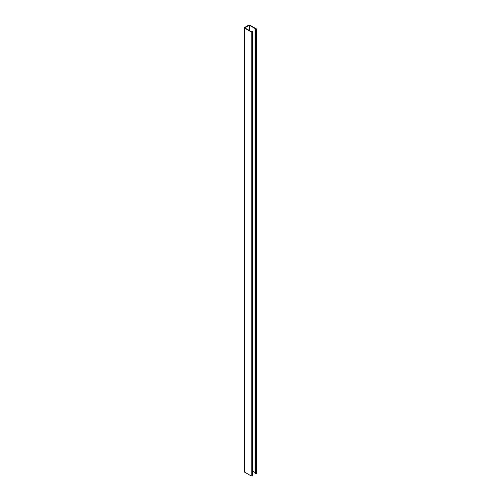 <?xml version="1.0" encoding="UTF-8"?>
<svg xmlns="http://www.w3.org/2000/svg" width="501" height="501" viewBox="0 0 501 501"><rect width="100%" height="100%" fill="white"/><g stroke="black" fill="none" stroke-linecap="round" stroke-linejoin="round"><path stroke-width="0.75" d="M255.429 29.747L255.134 29.384L255.967 29.553L256.092 29.133L249.354 25.244L244.82 27.862L251.558 31.751L252.291 31.676L251.99 31.2L252.329 31.2L252.498 31.945L251.226 31.945L244.488 28.056L244.488 27.555L248.822 25.05L249.692 25.05L256.431 28.939L256.431 29.678L255.429 29.747L255.429 473.752L256.431 473.677L256.431 472.944M255.134 29.384L255.429 473.752M252.623 31.369L252.623 475.374M244.488 471.554L244.488 472.061L251.226 475.95L252.623 475.875M244.488 472.061L244.488 27.555M256.431 28.939L256.431 473.677M256.092 29.484L256.092 29.133L256.092 29.484M252.805 471.241L255.065 472.543M249.16 30.367L249.16 25.244M252.498 475.95L252.498 31.945M251.226 475.95L251.226 31.945M256.305 473.752L256.305 29.747M249.354 30.48L249.354 25.244M251.922 31.294L251.922 31.82M252.805 31.619L252.805 475.624M244.306 27.805L244.306 471.81M256.694 29.308L256.694 473.313M255.065 29.484L255.065 473.483"/></g></svg>

